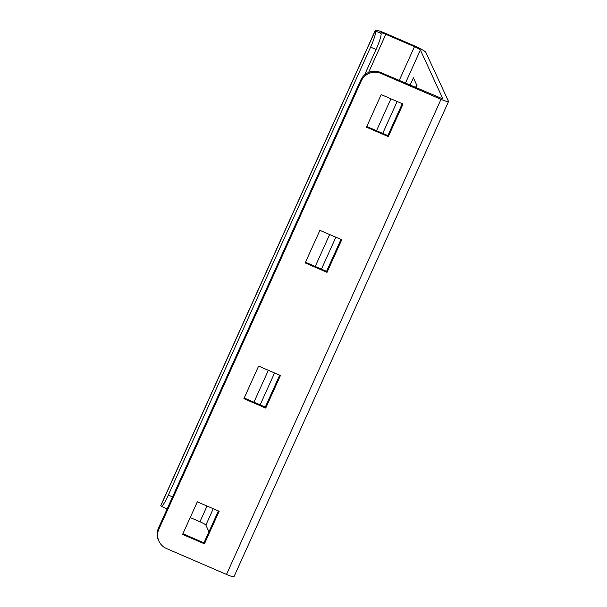 <?xml version="1.0" encoding="UTF-8"?>
<svg xmlns="http://www.w3.org/2000/svg" width="607" height="607" viewBox="0 0 607 607"><rect width="100%" height="100%" fill="white"/><g stroke="black" fill="none" stroke-linecap="round" stroke-linejoin="round"><path stroke-width="0.91" d="M158.935 529.054A15 14.75 155.2 0 0 166.455 548.516L226.494 574.434L441.008 99.336L380.968 73.424A15 14.75 155.2 0 0 361.188 81.11L158.935 529.054L158.48 528.067L360.733 80.116A15 14.75 -24.8 0 1 380.506 72.43L380.968 73.424M182.608 534.403L197.313 501.83L219.15 511.253L204.438 543.826L182.608 534.403M243.9 398.662L258.605 366.089L280.442 375.505L265.729 408.086L243.9 398.662M305.184 262.922L319.897 230.341L341.726 239.765L327.021 272.346L305.184 262.922M366.476 127.182L381.188 94.601L403.018 104.025L388.305 136.605L366.476 127.182M158.966 541.239L158.503 540.253A15 14.75 -24.8 0 1 158.48 528.067M443.004 99.123L420.385 50.009A6.002 0.721 24.3 0 0 414.467 46.663L385.809 34.296A6.002 0.721 24.3 0 0 380.801 32.816A6.002 0.721 24.3 0 0 380.809 32.93L381.044 33.431A15 2.049 113.3 0 1 376.059 49.478L370.596 47.126A15 2.049 -66.7 0 0 375.581 31.071L375.354 30.578A12.003 1.442 24.3 0 1 375.331 30.35A12.003 1.442 24.3 0 1 385.354 33.309L414.012 45.677A12.003 1.442 24.3 0 1 425.841 52.369L448.505 101.384A8.999 1.085 -155.7 0 1 448.52 101.559L234.006 576.65A8.999 1.085 -155.7 0 1 226.494 574.434M448.52 101.559A8.999 1.085 -155.7 0 1 441.008 99.336M443.049 99.032L380.506 72.43M218.391 510.927L203.982 542.84L182.904 533.743M279.683 375.179L265.274 407.1L244.196 398.002M340.967 239.439L326.558 271.352L305.488 262.262M402.259 103.698L387.85 135.611L366.772 126.522M213.269 508.712L205.872 525.108L208.967 531.8M410.066 85.192L413.39 77.817L417.055 85.746L416.121 87.803M415.522 87.545L416.69 84.957M205.872 525.108A6.002 0.721 24.3 0 0 199.953 521.762L190.211 517.559M375.331 30.35L160.817 505.441A12.003 1.442 24.3 0 0 160.84 505.669L161.067 506.17A15 2.049 -66.7 0 0 161.25 506.367A15 2.049 -66.7 0 0 168.344 495.069L370.596 47.126M167.289 508.552A15 2.049 113.3 0 1 166.713 508.727L161.25 506.367M376.059 49.478L364.534 74.987M204.438 543.826L203.982 542.84M265.729 408.086L265.274 407.1M327.021 272.346L326.558 271.352M388.305 136.605L387.85 135.611M360.733 80.116L361.188 81.11M420.385 50.009L405.408 83.182M397.137 101.49L382.729 133.403M335.853 237.231L321.437 269.144M274.561 372.971L260.153 404.884M414.467 46.663L399.194 80.496M390.923 98.804L376.515 130.725M329.631 234.545L315.223 266.465M268.347 370.293L253.938 402.206M207.055 506.033L199.953 521.762M375.354 30.578L160.84 505.669M385.809 34.296L368.593 72.438M172.555 496.89L168.344 495.069M381.044 33.431L375.581 31.071"/></g></svg>
